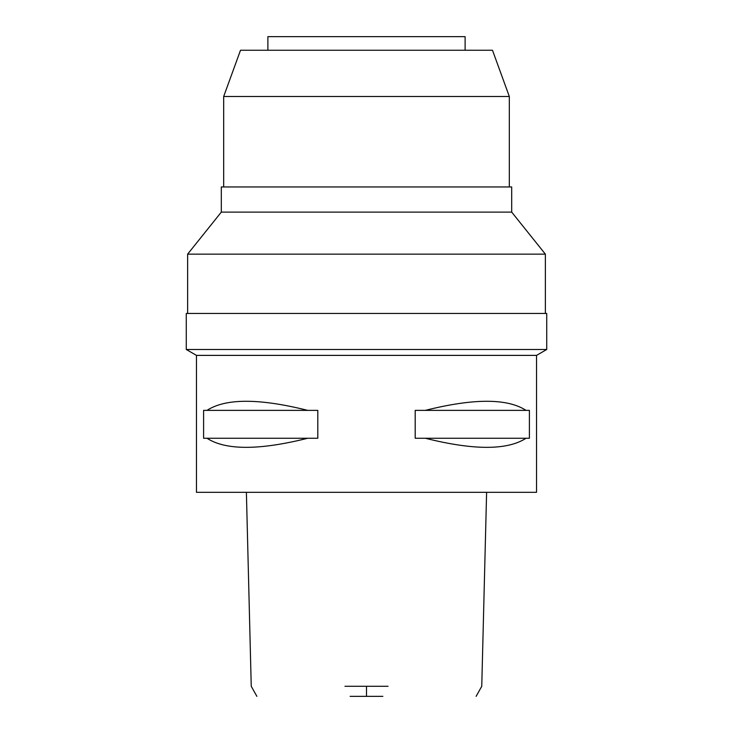 <?xml version="1.0" encoding="UTF-8"?>
<svg xmlns="http://www.w3.org/2000/svg" width="733" height="733" viewBox="0 0 733 733"><rect width="100%" height="100%" fill="white"/><g stroke="black" fill="none" stroke-linecap="round" stroke-linejoin="round"><path stroke-width="1.1" d="M350.136 696.35L382.864 696.35M344.95 686.29L388.05 686.29M196.471 355.386L196.471 492.319L536.529 492.319L536.529 355.386L196.471 355.386L186.274 349.494L546.726 349.494L546.726 313.449L186.274 313.449L186.274 349.494M206.972 438.252L203.6 438.252L203.6 410.37L206.972 410.37C225.7 398.248 259.271 398.248 307.695 410.37L317.801 410.37L317.801 438.252L206.972 438.252C225.7 450.374 259.271 450.374 307.695 438.252M425.305 438.252L415.199 438.252L415.199 410.37L425.305 410.37C473.729 398.248 507.3 398.248 526.028 410.37L529.4 410.37L529.4 438.252L425.305 438.252C473.729 450.374 507.3 450.374 526.028 438.252M545.37 313.449L545.37 254.14L187.63 254.14L187.63 313.449M187.63 254.14L221.302 212.121L511.698 212.121L545.37 254.14M511.698 212.121L511.698 186.952L221.302 186.952L221.302 212.121M509.325 186.952L509.325 96.499L223.675 96.499L223.675 186.952M509.325 96.499L492.494 50.256L240.506 50.256L223.675 96.499M465.116 50.256L465.116 36.65L267.884 36.65L267.884 50.256M526.028 410.37L425.305 410.37M307.695 410.37L206.972 410.37M366.5 686.29L366.5 696.35M476.12 696.35L481.755 686.29L486.611 492.319M246.389 492.319L251.245 686.29L256.88 696.35M536.529 355.386L546.726 349.494"/></g></svg>
